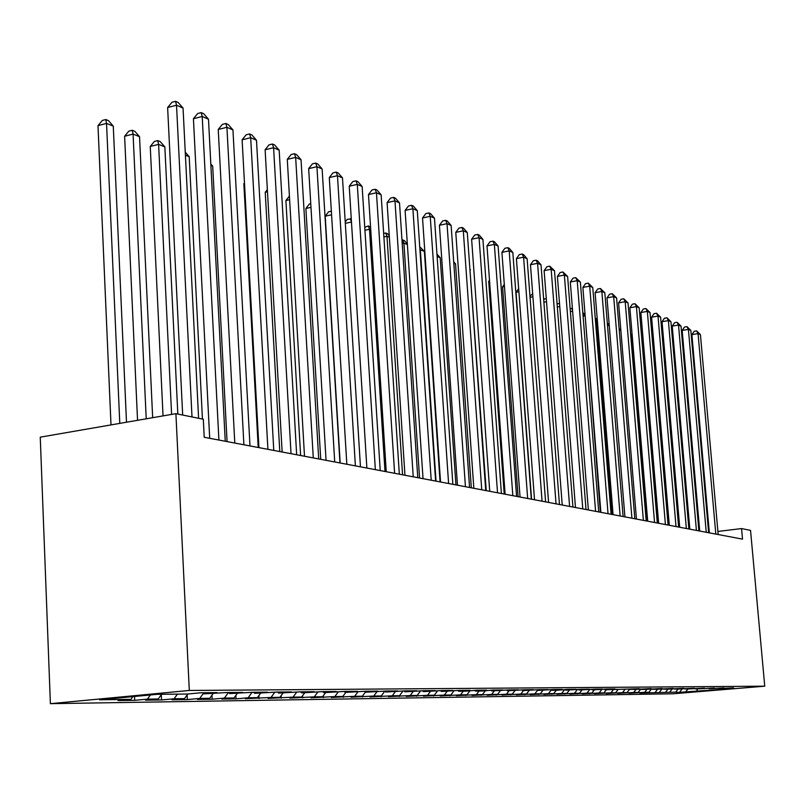 <?xml version="1.0" encoding="UTF-8"?>
<svg xmlns="http://www.w3.org/2000/svg" width="805" height="805" viewBox="0 0 805 805"><rect width="100%" height="100%" fill="white"/><g stroke="black" fill="none" stroke-linecap="round" stroke-linejoin="round"><path stroke-width="1.21" d="M50.393 703.671L673.201 693.779L764.75 686.182L189.306 690.459L50.393 703.671L40.25 437.165L175.903 413.669L189.306 690.459M627.015 692.582L629.379 689.533L639.25 688.698L604.937 689.784L615.06 688.919L607.534 688.989L592.208 689.915L602.442 689.04L594.694 689.11L579.107 690.046L589.451 689.161L581.472 689.231L565.613 690.177L576.078 689.281L567.857 689.352L557.322 690.267L551.717 690.318L562.303 689.412L553.83 689.483L537.398 690.469L548.104 689.543L539.37 689.623L522.626 690.62L533.463 689.674L524.458 689.764L507.402 690.771L518.36 689.815L509.072 689.905L491.684 690.932L502.773 689.966L493.183 690.046L482.014 691.032L475.463 691.092L486.683 690.106L476.771 690.207L465.471 691.203L458.699 691.264L470.06 690.267L459.816 690.358L441.371 691.445L452.873 690.428L442.277 690.519L423.46 691.626L435.103 690.589L424.144 690.69L404.925 691.817L416.708 690.76L405.358 690.871L385.726 692.008L397.66 690.942L385.907 691.042L365.842 692.209L377.927 691.123L365.742 691.233L345.234 692.421L357.47 691.314L344.832 691.425L323.851 692.642L336.249 691.505L323.127 691.626L301.654 692.864L314.212 691.716L300.587 691.837L278.6 693.095L291.319 691.928L277.151 692.059L254.632 693.336L267.522 692.149L252.79 692.28L229.697 693.598L242.758 692.381L227.413 692.521L203.746 693.86L216.978 692.612L200.988 692.763L187.645 694.021L157.066 694.333L99.518 699.787L130.903 699.364L118.083 700.571L134.707 700.33L147.436 699.132L158.243 698.992L145.574 700.169L161.543 699.948L174.121 698.77L184.496 698.629L171.988 699.797L187.344 699.575L199.761 698.418L209.733 698.287L197.386 699.424L212.158 699.213L224.414 698.086L234.024 697.955L221.818 699.072L236.036 698.871L248.151 697.764L257.399 697.633L245.344 698.73L271.013 697.452L279.929 697.321L268.025 698.408L293.05 697.15L301.644 697.029L289.88 698.096L314.312 696.858L322.604 696.748L310.982 697.784L334.82 696.577L342.829 696.466L331.338 697.492L354.633 696.305L362.371 696.204L351.02 697.211L373.772 696.043L381.258 695.943L370.038 696.939L392.287 695.792L399.522 695.691L388.433 696.667L410.188 695.55L417.191 695.45L406.233 696.416L427.525 695.309L434.298 695.218L423.47 696.164L444.31 695.077L450.87 694.987L440.164 695.923L460.571 694.856L466.93 694.775L456.344 695.691L476.329 694.645L482.507 694.554L472.032 695.47L491.624 694.433L497.611 694.353L487.256 695.248L506.456 694.232L512.272 694.152L502.028 695.037L520.855 694.031L526.5 693.96L516.377 694.826L534.842 693.84L540.326 693.769L530.304 694.624L548.436 693.658L553.76 693.588L543.848 694.433L561.638 693.477L566.821 693.407L557.02 694.242L574.488 693.296L579.519 693.236L569.819 694.061L586.976 693.135L591.876 693.065L582.277 693.88L599.131 692.964L603.901 692.904L594.402 693.699L610.965 692.803L615.614 692.743L606.205 693.538L622.496 692.642L627.015 692.582L617.707 693.367L633.716 692.491L638.124 692.431L628.916 693.206L644.654 692.34L648.951 692.28L639.834 693.045L676.925 692.109M628.826 689.04L634.078 689.483L650.853 688.587L641.062 689.412L645.66 689.372L662.143 688.476L652.452 689.301L656.93 689.251L673.131 688.376L663.551 689.191L667.909 689.14L683.837 688.275L674.349 689.08L678.595 689.03L694.262 688.184L684.874 688.969L689.01 688.929L704.425 688.084L695.138 688.869L699.163 688.828L714.327 687.993L709.064 688.728L723.987 687.903L718.714 688.627L733.405 687.822L724.399 688.567L734.593 688.466L676.955 692.511M175.903 413.669L203.313 419.244L204.218 437.266L742.512 539.139L741.556 528.573L717.899 531.451M679.853 691.857L682.308 688.718M675.858 691.918L678.112 689.04M669.81 691.998L672.326 688.768M665.715 692.059L667.999 689.13M659.516 692.139L662.102 688.818M655.32 692.199L657.665 689.191M648.951 692.28L651.617 688.859M644.654 692.34L647.059 689.251M638.124 692.431L640.72 689.1M633.716 692.491L636.192 689.301M622.496 692.642L625.032 689.362M615.614 692.743L617.999 689.654M610.965 692.803L613.581 689.422M603.901 692.904L606.326 689.764M599.131 692.964L601.818 689.472M652.452 689.301L651.949 688.838M591.876 693.065L594.321 689.885M586.976 693.135L589.743 689.533M641.062 689.412L640.549 688.939M579.519 693.236L581.995 690.016M574.488 693.296L577.336 689.583M566.821 693.407L569.326 690.147M561.638 693.477L564.577 689.644M617.314 689.654L616.771 689.15M553.76 693.588L556.295 690.277M548.436 693.658L551.284 689.915M604.937 689.784L604.374 689.261M540.326 693.769L542.882 690.408M534.842 693.84L537.418 690.469M592.208 689.915L591.625 689.372M526.5 693.96L529.127 690.509M520.855 694.031L523.461 690.61M579.107 690.046L578.513 689.483M512.272 694.152L514.969 690.589M506.456 694.232L509.092 690.75M565.613 690.177L564.999 689.603M497.611 694.353L500.398 690.66M491.624 694.433L494.29 690.901M551.717 690.318L551.083 689.724M482.507 694.554L485.385 690.73M476.329 694.645L479.035 691.062M537.398 690.469L536.744 689.845M466.93 694.775L469.909 690.811M460.571 694.856L463.298 691.223M522.626 690.62L521.962 689.976M450.87 694.987L453.95 690.881M444.31 695.077L447.067 691.384M507.402 690.771L506.707 690.106M434.298 695.218L437.487 690.952M427.525 695.309L430.323 691.555M491.684 690.932L490.97 690.247M417.191 695.45L420.492 691.022M410.188 695.55L413.066 691.676M475.463 691.092L474.729 690.388M399.522 695.691L402.943 691.082M392.287 695.792L395.265 691.767M458.699 691.264L457.944 690.529M381.258 695.943L384.8 691.143M373.772 696.043L376.871 691.857M441.371 691.445L440.587 690.67M362.371 696.204L365.54 691.898M354.633 696.305L357.843 691.948M423.46 691.626L422.645 690.821M342.829 696.466L345.808 692.411M334.82 696.577L338.15 692.038M404.925 691.817L404.08 690.982M322.604 696.748L325.612 692.622M314.312 696.858L317.764 692.119M385.726 692.008L384.86 691.143M301.644 697.029L304.703 692.833M293.05 697.15L296.653 692.199M365.842 692.209L364.947 691.304M279.929 697.321L283.028 693.055M271.013 697.452L274.757 692.28M345.234 692.421L344.299 691.475M257.399 697.633L260.548 693.276M248.151 697.764L252.056 692.35M323.851 692.642L322.886 691.656M234.024 697.955L237.213 693.518M224.414 698.086L228.419 692.511M301.654 692.864L300.657 691.837M209.733 698.287L212.973 693.759M199.761 698.418L203.333 693.417M278.6 693.095L277.594 692.059M184.496 698.629L187.786 694.011M174.121 698.77L177.422 694.121M254.632 693.336L253.615 692.28M158.243 698.992L161.574 694.282M147.436 699.132L150.384 694.967M229.697 693.598L228.67 692.511M130.903 699.364L132.835 696.627M203.746 693.86L202.699 692.753M709.326 532.487L708.642 532.578M764.75 686.182L750.542 530.394L741.556 528.573M685.759 691.777L687.983 688.939M697.633 688.838L696.375 691.636M134.707 700.33L134.536 696.466M161.543 699.948L161.302 694.665M187.344 699.575L187.122 694.946M212.158 699.213L211.957 695.188M236.036 698.871L235.865 695.399M259.049 698.539L258.888 695.57M281.227 698.217L281.096 695.721M302.63 697.905L302.509 695.842M323.278 697.613L323.187 695.943M343.232 697.321L343.151 696.023M362.502 697.05L362.451 696.094M381.147 696.778L381.097 695.953M399.179 696.516L399.129 695.721M416.638 696.265L416.588 695.5M433.543 696.023L433.493 695.289M449.935 695.782L449.884 695.077M465.813 695.56L465.763 694.876M481.219 695.339L481.179 694.675M496.172 695.118L496.122 694.484M510.682 694.906L510.642 694.292M524.779 694.705L524.739 694.111M538.475 694.514L538.434 693.93M551.797 694.313L551.747 693.759M564.738 694.131L564.697 693.588M577.336 693.95L577.296 693.417M589.592 693.769L589.552 693.256M192.003 416.94L176.526 105.224L183.047 108.081L198.594 418.278M182.675 415.048L167.631 107.538L176.526 105.224L175.55 101.329L178.157 102.477L183.047 108.081M167.631 107.538L171.988 102.255L175.55 101.329M126.496 422.233L113.274 126.113L106.542 123.407L97.989 125.63L110.999 424.919M97.989 125.63L102.346 120.428L105.767 119.543L106.542 123.407L119.784 423.39M105.767 119.543L108.454 120.629L113.274 126.113M218.91 440.053L202.216 116.473L208.485 119.221L225.249 441.251M209.692 438.302L193.421 118.717L202.216 116.473L201.19 112.62L203.695 113.726L208.485 119.221M193.421 118.717L197.678 113.525L201.19 112.62M243.895 444.773L226.919 127.291L232.947 129.927L249.983 445.93M234.788 443.052L218.236 129.464L226.919 127.291L225.843 123.487L228.258 124.554L232.947 129.927M218.236 129.464L222.381 124.352L225.843 123.487M152.658 417.694L139.547 136.699L133.077 134.093L124.614 136.246L137.544 420.321M124.614 136.246L128.86 131.135L132.241 130.269L133.077 134.093L146.218 418.811M132.241 130.269L134.838 131.326L139.547 136.699M177.825 414.062L164.844 146.882L158.605 144.377L150.253 146.46L163.033 415.903M150.253 146.46L154.389 141.439L157.73 140.593L158.605 144.377L171.596 414.414M157.73 140.593L160.225 141.61L164.844 146.882M267.914 449.321L250.687 137.695L256.493 140.241L273.77 450.428M258.918 447.62L242.114 139.808L250.687 137.695L249.58 133.942L251.905 134.968L256.493 140.241M242.114 139.808L246.159 134.787L249.58 133.942M291.028 453.698L273.589 147.728L279.184 150.173L296.663 454.765M282.142 452.018L265.117 149.77L273.589 147.728L272.442 144.015L274.676 145.001L279.184 150.173M265.117 149.77L269.051 144.83L272.442 144.015M202.437 419.063L189.205 156.693L185.402 155.164M185.261 152.175L189.205 156.693M227.07 441.593L212.691 166.152L210.89 165.417M210.809 163.999L212.691 166.152M313.276 457.904L295.656 157.388L301.04 159.752L318.71 458.941M304.501 456.244L287.284 159.37L295.656 157.388L294.469 153.715L296.632 154.671L301.04 159.752M287.284 159.37L291.128 154.51L294.469 153.715M334.719 461.969L316.928 166.705L322.131 168.98L339.962 462.956M326.055 460.329L308.667 168.637L316.928 166.705L315.721 163.083L317.804 163.999L322.131 168.98M308.667 168.637L312.421 163.858L315.721 163.083M244.509 183.61L243.845 183.761L258.224 447.489M243.845 183.761L244.468 182.966M355.397 465.884L337.466 175.701L342.487 177.895L360.459 466.84M346.834 464.264L329.295 177.573L337.466 175.701L336.228 172.109L338.241 173.005L342.487 177.895M329.295 177.573L332.968 172.864L336.228 172.109M267.481 191.771L265.227 192.284L279.788 451.575M265.227 192.284L267.361 189.598M375.351 469.657L357.299 184.385L362.149 186.508L380.232 470.583M345.315 223.347L351.463 222.019L366.879 468.057L349.229 186.207L357.299 184.385L356.031 180.833L357.973 181.699L362.149 186.508M349.229 186.207L352.811 181.568L356.031 180.833M289.619 199.68L285.896 200.526L300.617 455.509M285.896 200.526L289.408 196.048M394.611 473.3L376.458 192.767L381.147 194.82L399.33 474.195M386.249 471.72L368.479 194.548L376.458 192.767L375.17 189.266L377.052 190.101L381.147 194.82M368.479 194.548L371.991 189.98L375.17 189.266M310.972 207.358L305.88 208.485L320.732 459.323M305.88 208.485L309.392 203.987L310.75 203.675M413.227 476.822L394.973 200.878L399.511 202.87L417.775 477.687M404.955 475.262L387.094 202.608L394.973 200.878L393.675 197.416L395.486 198.221L399.511 202.87M387.094 202.608L390.526 198.111L393.675 197.416M331.579 214.794L325.21 216.193L340.183 463.006M325.21 216.193L328.651 211.755L331.358 211.162M431.208 480.223L412.895 208.726L417.282 210.648L435.616 481.058M423.038 478.683L405.106 210.417L412.895 208.726L411.576 205.305L413.327 206.08L417.282 210.648M405.106 210.417L408.457 205.979L411.576 205.305M345.224 221.949L347.287 219.282L351.282 219.02M351.463 222.019L350.296 218.618M448.606 483.523L430.232 216.324L434.479 218.185L452.863 484.328M440.526 481.994L422.534 217.964L430.232 216.324L428.894 212.933L430.595 213.687L434.479 218.185M422.534 217.964L425.825 213.597L428.894 212.933M370.743 229.777L369.505 229.284L385.001 471.478M364.746 227.332L368.318 225.923L370.572 227.201M368.318 225.923L369.505 229.284L364.937 230.26M465.441 486.703L447.027 223.669L451.142 225.47L469.567 487.488M457.461 485.194L439.419 225.279L447.027 223.669L445.678 220.329L447.318 221.053L451.142 225.47M439.419 225.279L442.629 220.973L445.678 220.329M389.368 237.284L386.974 236.318L402.55 474.809M383.663 233.44L385.766 232.997L387.487 233.692L389.268 235.744M385.766 232.997L386.974 236.318L383.884 236.962M481.742 489.792L463.298 230.794L467.282 232.544L485.737 490.547M473.843 488.293L455.771 232.363L463.298 230.794L461.929 227.483L463.529 228.187L467.282 232.544M455.771 232.363L458.92 228.117L461.929 227.483M407.39 244.539L403.909 243.14L419.556 478.019M401.977 240.001L404.351 240.524L407.35 243.975M402.691 239.85L403.909 243.14L402.208 243.492M497.53 492.781L479.066 237.696L482.93 239.397L501.394 493.515M489.722 491.302L471.619 239.226L479.066 237.696L477.687 234.426L479.237 235.11L482.93 239.397M471.619 239.226L474.719 235.04L477.687 234.426M440.073 481.903L424.366 251.371L420.341 249.751L436.028 481.138M419.727 246.753L424.366 251.371M419.848 248.453L419.938 249.832M512.835 495.679L494.351 244.398L498.104 246.038L516.579 496.383M505.117 494.21L486.995 245.887L494.351 244.398L492.972 241.158L494.471 241.822L498.104 246.038M486.995 245.887L490.034 241.762L492.972 241.158M455.932 484.902L440.184 257.741L437.135 256.513M436.954 254.008L440.184 257.741M527.667 498.486L509.193 250.898L512.835 252.488L531.31 499.17M520.04 497.037L501.918 252.347L509.193 250.898L507.794 247.688L509.253 248.332L512.835 252.488M501.918 252.347L504.886 248.272L507.794 247.688M471.317 487.82L455.539 263.919L453.799 263.215M453.698 261.786L455.539 263.919M542.067 501.203L523.592 257.197L527.124 258.747L545.599 501.877M534.52 499.784L516.397 258.626L523.592 257.197L522.193 254.038L523.602 254.662L527.124 258.747M516.397 258.626L519.316 254.601L522.193 254.038M486.25 490.648L469.939 269.715M469.909 269.293L470.452 269.927M556.034 503.85L537.579 263.326L541.01 264.825L559.465 504.504M548.577 502.441L530.465 264.714L537.579 263.326L536.17 260.186L537.539 260.8L541.01 264.825M530.465 264.714L533.323 260.75L536.17 260.186M569.598 506.415L551.163 269.273L554.504 270.732L572.929 507.049M562.222 505.017L544.12 270.631L551.163 269.273L549.745 266.173L554.504 270.732M544.12 270.631L546.937 266.717L549.745 266.173M489.571 281.187L488.705 281.348L504.212 494.039M488.705 281.348L489.5 280.251M582.78 508.911L564.365 275.058L567.616 276.477L586.01 509.525M575.474 507.532L557.402 276.387L564.365 275.058L562.947 271.989L567.616 276.477M557.402 276.387L560.169 272.523L562.947 271.989M504.443 286.52L502.572 286.872L518.078 496.665M502.572 286.872L504.292 284.487M595.589 511.336L577.205 280.673L580.365 282.062L598.729 511.93M588.364 509.968L570.312 281.981L577.205 280.673L575.776 277.645L580.365 282.062M570.312 281.981L573.029 278.168L575.776 277.645M518.883 291.712L516.045 292.255L531.562 499.221M516.045 292.255L518.651 288.643M608.037 513.691L589.693 286.147L592.762 287.486L611.096 514.274M600.882 512.342L582.88 287.425L589.693 286.147L588.264 283.139L592.762 287.486M582.88 287.425L585.537 283.652L588.264 283.139M620.142 515.985L601.848 291.47L604.827 292.779L623.12 516.548M613.068 514.647L595.096 292.718L601.848 291.47L600.409 288.492L604.827 292.779M595.096 292.718L597.723 288.995L600.409 288.492M631.925 518.209L613.672 296.643L616.58 297.92L634.823 518.762M624.922 516.89L607 297.87L613.672 296.643L612.243 293.704L616.58 297.92M607 297.87L609.576 294.197L612.243 293.704M643.386 520.382L625.193 301.694L628.021 302.932L646.204 520.915M619.105 328.45L620.846 330.473L636.443 519.074L618.582 302.891L625.193 301.694L623.754 298.776L628.021 302.932M618.582 302.891L621.118 299.259L623.754 298.776M654.556 522.495L636.403 306.604L639.17 307.812L657.303 523.019M647.693 521.197L629.872 307.782L636.403 306.604L634.974 303.716L639.17 307.812M629.872 307.782L632.358 304.189L634.974 303.716M665.423 524.558L647.341 311.384L650.027 312.561L668.1 525.061M658.641 523.27L640.861 312.541L647.341 311.384L645.902 308.536L650.027 312.561M640.861 312.541L643.316 308.999L645.902 308.536M676.019 526.561L657.997 316.053L660.613 317.2L678.625 527.054M669.307 525.293L651.587 317.19L657.997 316.053L656.558 313.226L660.613 317.2M651.587 317.19L654.002 313.678L656.558 313.226M529.982 296.351L532.658 293.604M532.9 296.783L530.052 297.317M543.727 300.074L544.572 298.886L546.283 298.575M546.525 301.724L543.888 302.207M557.08 303.867L559.515 303.425M559.757 306.544L557.332 306.987M570.141 308.557L572.425 308.627M572.637 311.243L570.393 311.646M572.566 310.388L571.61 308.295M585.175 316.113L600.389 512.242M582.84 313.145L585.014 314.111M583.343 313.054L584.672 315.912L583.092 316.204M597.39 321.034L596.123 320.521L611.8 514.405M595.217 317.864L597.29 319.736M595.287 318.75L596.123 320.521L595.438 320.642M609.284 325.824L607.473 325.089M607.292 322.946L609.234 325.2M686.343 528.513L668.381 320.601L670.937 321.728L688.889 528.996M679.692 527.255L662.042 321.718L668.381 320.601L666.953 317.804L670.937 321.728M662.042 321.718L664.417 318.247L666.953 317.804M620.846 330.473L619.216 329.819M696.416 530.415L678.514 325.039L681.01 326.136L698.891 530.887M689.825 529.177L672.235 326.136L678.514 325.039L677.086 322.272L681.01 326.136M672.235 326.136L674.57 322.704L677.086 322.272M646.958 521.056L631.402 334.729L630.647 334.427M630.597 333.783L631.402 334.729M706.237 532.276L688.406 329.366L690.841 330.432L708.652 532.739M699.716 531.038L682.177 330.442L688.406 329.366L686.967 326.629L690.841 330.432M682.177 330.442L684.481 327.051L686.967 326.629M715.816 534.087L698.056 333.592L700.431 334.639L718.171 534.54M709.356 532.87L691.887 334.649L698.056 333.592L696.627 330.875L700.431 334.639M691.887 334.649L694.162 331.298L696.627 330.875M643.426 342.92L658.46 523.24"/></g></svg>
